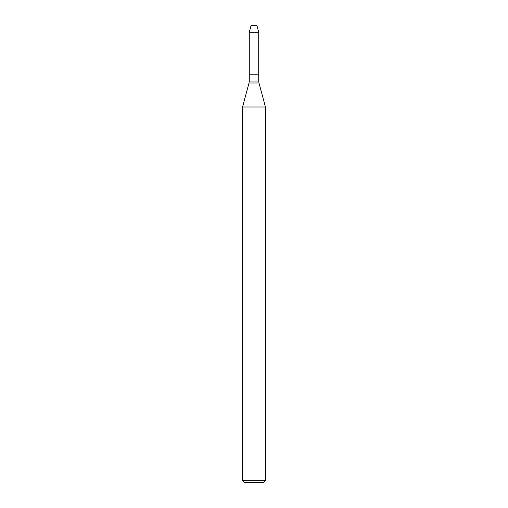 <?xml version="1.0" encoding="UTF-8"?>
<svg xmlns="http://www.w3.org/2000/svg" width="508" height="508" viewBox="0 0 508 508"><rect width="100%" height="100%" fill="white"/><g stroke="black" fill="none" stroke-linecap="round" stroke-linejoin="round"><path stroke-width="0.76" d="M249.263 32.283L249.263 74.168L258.737 74.168L258.737 81.026L249.263 81.026L249.263 74.168L258.737 74.168L258.737 32.283L249.263 32.283L251.104 25.4L256.896 25.4L258.737 32.283M254 106.998L265.43 106.998L258.997 83.001L249.003 83.001L242.57 106.998L254 106.998M265.43 480.314L263.144 482.6L244.856 482.6L242.57 480.314L265.43 480.314L265.43 106.998M258.737 81.026L258.997 83.001M249.263 81.026L249.003 83.001M242.57 480.314L242.57 106.998"/></g></svg>

